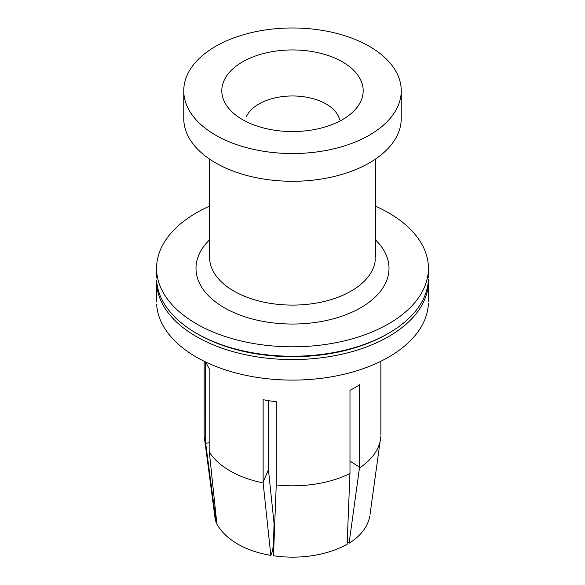 <?xml version="1.0" encoding="UTF-8"?>
<svg xmlns="http://www.w3.org/2000/svg" width="585" height="585" viewBox="0 0 585 585"><rect width="100%" height="100%" fill="white"/><g stroke="black" fill="none" stroke-linecap="round" stroke-linejoin="round"><path stroke-width="0.88" d="M264.354 151.398A108.744 62.778 180 0 1 183.785 92.196A108.744 62.778 180 0 1 320.646 30.113A108.744 62.778 180 0 1 401.178 92.891A108.744 62.778 180 0 1 264.354 151.398M183.756 90.755L183.756 118.499A108.744 62.778 0 0 0 264.354 179.142A108.744 62.778 -0 0 0 401.244 118.499L401.244 90.755M209.584 206.147A135.925 78.478 0 0 0 161.204 248.018A135.925 78.478 0 0 0 156.575 268.244A135.925 78.478 0 0 0 274.687 346.13A135.925 78.478 0 0 0 423.796 288.639A135.925 78.478 0 0 0 428.425 268.815A135.925 78.478 0 0 0 375.416 206.147M156.656 304.302A135.925 78.478 0 0 0 277.056 379.592A135.925 78.478 0 0 0 423.796 321.933A135.925 78.478 0 0 0 428.388 303.432M246.548 116.327A47.575 27.466 180 0 1 304.814 96.905A47.575 27.466 180 0 1 339.651 119.771M310.796 51.334A70.683 40.811 180 0 1 357.069 107.355A70.683 40.811 180 0 1 274.204 130.17A70.683 40.811 180 0 1 227.996 107.443A70.683 40.811 180 0 1 238.695 64.291A70.683 40.811 180 0 1 310.796 51.334M156.656 283.769A135.925 78.478 -0 0 0 196.385 336.58A135.925 78.478 0 0 0 423.796 301.399A135.925 78.478 0 0 0 428.425 281.092L428.425 301.626M380.835 435.905A88.35 51.012 180 0 1 359.592 467.993L359.592 384.754A88.35 51.012 180 0 1 349.984 390.305L349.984 473.543A88.35 51.012 180 0 1 276.266 484.943L276.266 401.705A88.35 51.012 180 0 1 263.133 399.679L263.133 482.917L270.818 555.341L272.559 551.004L273.546 543.107L274.043 523.319L268.413 469.572M268.435 400.645L268.435 469.601L263.148 482.091M209.32 452L216.903 524.211A88.284 56.409 -6 0 0 270.818 555.341M263.133 482.917A88.35 51.012 180 0 1 209.167 451.759L209.167 368.521A88.35 51.012 180 0 1 207.156 364.769A88.35 51.012 180 0 1 206.088 362.203M209.167 442.691L205.686 443.372L216.194 522.676A88.284 48.533 -7.5 0 1 214.87 516.716M205.649 361.991L205.686 443.372M205.649 444.176A88.35 51.012 180 0 1 204.158 435.547M359.592 467.993L359.57 467.181L349.984 461.104M359.57 467.181L349.077 543.231A88.284 52.752 7.8 0 0 369.764 516.189M349.077 543.231L347.227 541.944M276.274 484.124L273.48 555.75A88.284 58.522 2.2 0 0 347.132 544.357L349.925 473.572M156.656 280.434A135.925 78.478 -0 0 0 196.385 333.253A135.925 78.478 0 0 0 392.162 331.125A135.925 78.478 0 0 0 423.796 298.072A135.925 78.478 -0 0 0 428.388 279.564M196.385 333.253L197.825 334.086A133.885 77.3 -0 0 0 390.663 331.995M375.416 239.813A96.51 55.721 180 0 1 369.464 301.948A96.51 55.721 180 0 1 267.52 322.145A96.51 55.721 180 0 1 209.584 239.813M375.365 258.863A82.916 47.868 180 0 1 271.038 303.469A82.916 47.868 180 0 1 209.584 257.232L209.584 159.12M214.958 517.44L204.882 441.353M369.976 514.844L380.133 441.302M380.85 361.259L380.85 434.801M156.575 277.765L156.575 268.325M428.425 268.325L428.425 277.765M375.416 257.232L375.416 159.12M388.447 333.348L387.526 333.881M204.15 434.801L204.15 361.259M156.575 301.626L156.575 281.092"/></g></svg>
